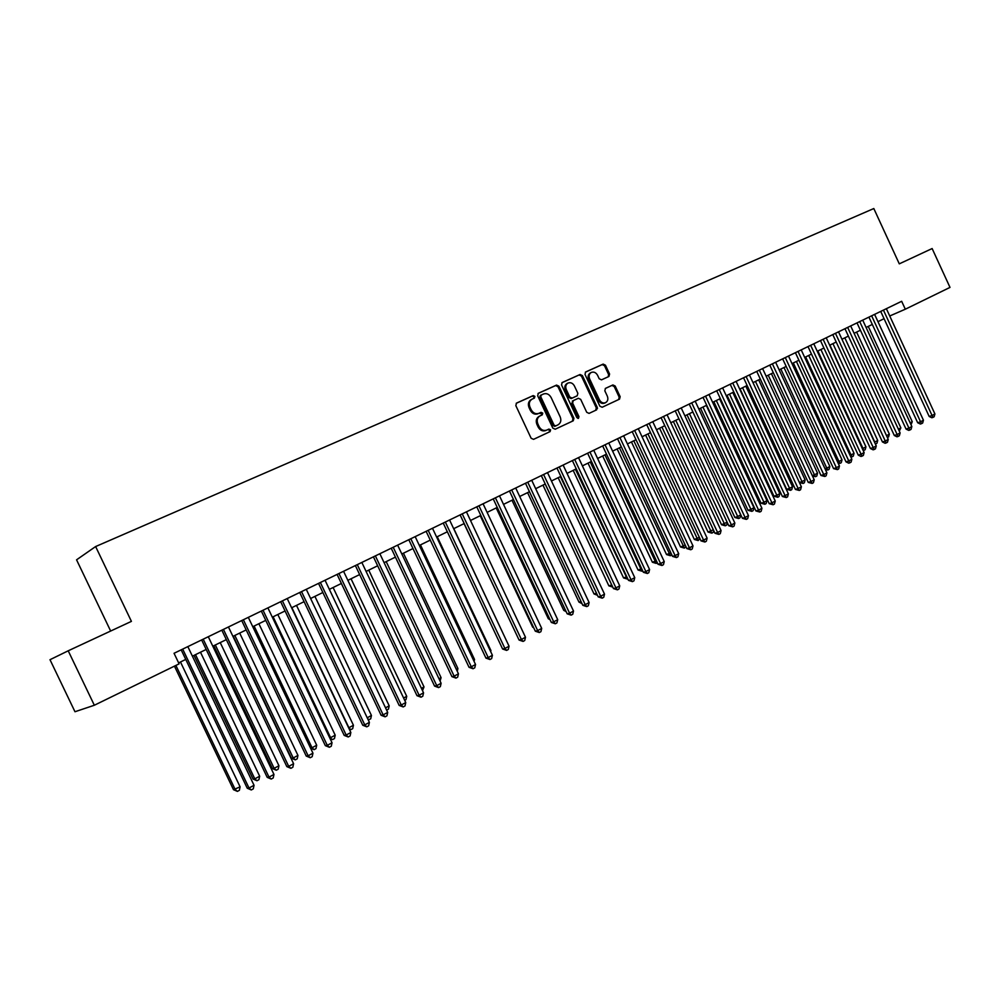 <?xml version="1.0" encoding="UTF-8"?>
<svg xmlns="http://www.w3.org/2000/svg" width="1000" height="1000" viewBox="0 0 1000 1000"><rect width="100%" height="100%" fill="white"/><g stroke="black" fill="none" stroke-linecap="round" stroke-linejoin="round"><path stroke-width="1.5" d="M534.888 396.362L533.2 395.588L516.512 403.1L515.825 405.613L531.138 438.263L533.55 439.35L550.087 431.613L550.575 429.85L548.913 429.087L546.775 430.087C543.612 431.138 541.05 429.988 539.1 426.625L537.837 423.913C536.5 420.312 537.238 417.625 540.05 415.875L542.25 414.862L542.737 413.113L541.062 412.35L538.925 413.325C535.737 414.363 533.175 413.188 531.225 409.825L529.963 407.113C528.638 403.55 529.35 400.887 532.125 399.137L534.412 398.1L534.888 396.362M533.75 398.4L533.962 396.838L532.288 396.062L516.2 403.312M549.212 432.025L549.637 430.288L547.975 429.538L546.775 430.087M541.512 415.2L541.8 413.575L538.925 413.325M608.938 376.463L609.575 374.038L605.45 365.2L603.162 364.1L585.638 371.987L585.013 374.412L599.862 406.188L602.175 407.25L619.525 399.137L620.163 396.7L615.175 386.025L612.9 384.95L605.462 388.375L604.825 390.812L607.312 396.125C608.413 399.075 607.825 401.262 605.575 402.663C603.038 403.5 600.988 402.537 599.412 399.787L589.637 378.9C588.55 375.988 589.113 373.825 591.312 372.425C593.888 371.55 595.975 372.5 597.575 375.288L599.2 378.762L601.5 379.85L608.938 376.463M899.287 263.85L932.138 248.55L950 287.4L905.312 309.212L901.663 301.288L174.05 653.288L179.1 663.863L94.338 705.25L68.213 650.8L131.412 621.375L95.625 546.55L873.812 208.538L899.287 263.85M558.9 386.188L556.538 385.087L538.375 393.263L537.663 395.763L552.837 428.137L555.212 429.212L573.25 420.788L573.925 418.288L558.9 386.188L557.962 386.675L555.6 385.575L538.025 393.488M562.25 382.512L580.075 374.5L582.4 375.588L597.263 407.4L596.6 409.862L589.062 413.387L586.737 412.312L580.688 399.363L578.35 398.275L573.288 400.6L572.612 403.075L578.938 416.6L578.462 418.338L576.825 417.587L561.562 384.988L562.112 382.587M95.625 546.55L76.562 559.825L110.65 631.038M94.338 705.25L74.975 711.737L50 659.7L68.213 650.8M889.737 315.988L905.312 309.212M178.637 662.887L185.75 659.412M192.4 656.175L206.175 649.45M212.812 646.213L226.325 639.625M232.938 636.388L246.175 629.925M252.763 626.712L265.763 620.375M272.325 617.175L285.062 610.962M291.6 607.775L304.088 601.675M310.613 598.5L322.863 592.513M329.363 589.35L341.375 583.475M347.85 580.325L359.637 574.575M366.087 571.425L377.663 565.775M384.075 562.65L395.425 557.112M401.825 553.987L412.962 548.55M419.338 545.438L430.275 540.112M436.625 537.013L447.35 531.775M453.675 528.688L464.2 523.55M470.5 520.475L480.825 515.438M487.113 512.375L497.25 507.425M503.5 504.375L513.462 499.525M519.688 496.475L529.462 491.712M535.675 488.688L545.25 484M551.45 480.988L560.85 476.388M567.025 473.387L576.263 468.875M582.4 465.875L591.475 461.45M597.587 458.462L606.5 454.125M612.6 451.15L621.337 446.887M627.413 443.913L636 439.725M642.05 436.775L650.475 432.663M656.513 429.725L664.788 425.688M670.8 422.75L678.925 418.787M684.912 415.863L692.887 411.975M698.85 409.062L706.688 405.238M712.638 402.337L720.325 398.575M726.25 395.688L733.812 392M739.712 389.125L747.138 385.5M753.012 382.638L760.3 379.075M766.15 376.225L773.312 372.725M779.15 369.875L786.188 366.45M792 363.612L798.913 360.238M804.7 357.413L811.488 354.1M817.25 351.287L823.925 348.038M829.675 345.225L836.225 342.038M841.95 339.237L848.388 336.1M854.087 333.312L860.413 330.238M866.1 327.463L872.3 324.425M877.962 321.662L884.062 318.688M531.325 399.55L531.2 399.613C528.438 401.362 527.712 404.025 529.038 407.587L529.963 407.113M538 413.787C534.812 414.825 532.25 413.65 530.312 410.288L529.038 407.587M539.875 415.962L539.113 416.337C536.312 418.088 535.575 420.763 536.9 424.363L537.837 423.913M545.837 430.525C542.675 431.587 540.112 430.425 538.175 427.075L536.9 424.363M572.362 421.188L572.975 418.738L557.962 386.675M541.25 395.012L540.763 396.763L554.062 425.15L555.725 425.913L557.962 424.862C560.775 423.137 561.512 420.462 560.175 416.85L551.112 397.512C549.2 394.162 546.65 393 543.5 394L540.3 395.5L539.837 397.238L540.763 396.763M557.062 425.288L554.788 426.35L553.125 425.6L539.837 397.238M561.912 382.738L580.075 374.5M595.712 410.275L596.3 407.85L581.438 376.075L579.125 374.988M572.325 401.075L573.275 400.613L571.663 403.537L577.987 417.05L578.938 416.6M577.925 418.425L577.987 417.05M574.4 385.913C572.762 383.1 570.65 382.137 568.025 383.038C565.788 384.462 565.212 386.65 566.3 389.588L569.775 397.025L572.125 398.113L577.2 395.788L577.863 393.325L574.4 385.913M567.875 383.113L567.087 383.525C564.837 384.95 564.263 387.137 565.35 390.075L566.3 389.588M576.312 396.225L571.175 398.575L568.837 397.5L565.35 390.075M591.175 372.488L590.363 372.912C588.15 374.312 587.6 376.475 588.675 379.375L589.637 378.9M605.575 402.663L604.6 403.125C602.062 403.963 600.013 403 598.438 400.262L588.675 379.375M618.612 399.562L619.188 397.175L614.2 386.5L611.925 385.425L605.262 388.5M608.237 376.775L608.612 374.525L604.487 365.688L602.2 364.6L585.337 372.188M174.45 666.137L233.487 789.688L240.1 786.838L180.475 661.988M175.888 665.425L235.175 789.513L237.4 791.388L233.487 789.688M240.1 786.838L239.375 790.325L237.4 791.388M181.175 649.837L247.25 788.225L249.013 788.025L182.688 649.112M254.037 785.288L253.287 788.863L251.287 789.963L249.013 788.025L254.037 785.288L187.838 646.612M251.287 789.963L247.25 788.225M194.025 655.375L253.062 779.062L254.8 778.85L259.662 776.213L200.487 652.225M195.512 654.65L254.8 778.85L256.988 780.738L253.062 779.062M259.662 776.213L258.925 779.675L256.988 780.738M213.787 645.738L272.362 768.575L274.137 768.337L278.938 765.738L220.225 642.588M215.325 644.987L274.137 768.337L276.288 770.225L272.362 768.575M278.938 765.738L278.2 769.188L276.288 770.225M233.275 636.225L291.4 758.238L293.225 757.975L297.95 755.413L239.7 633.1M234.85 635.45L293.225 757.975L295.325 759.862L291.4 758.238M297.95 755.413L297.213 758.838L295.325 759.862M254.112 626.062L312.038 747.75L316.7 745.225L258.888 623.725M310.5 748L312.038 747.75L314.1 749.65L310.637 748.288M316.7 745.225L315.963 748.625L314.1 749.65M201.637 639.938L267.2 777.35L269.012 777.125L203.2 639.175M273.962 774.425L273.2 777.975L271.225 779.062L269.012 777.125L273.962 774.425L208.287 636.725M271.225 779.062L267.2 777.35M221.825 630.175L286.85 766.625L288.712 766.375L223.438 629.4M293.6 763.713L292.838 767.25L290.887 768.312L288.712 766.375L293.6 763.713L228.45 626.975M290.887 768.312L286.85 766.625M241.713 620.55L306.238 756.062L308.137 755.788L243.375 619.75M312.95 753.162L312.188 756.675L310.262 757.725L308.137 755.788L312.95 753.162L248.312 617.362M310.262 757.725L306.238 756.062M261.325 611.062L325.337 745.65L327.287 745.337L263.025 610.237M332.038 742.75L331.275 746.237L329.375 747.275L327.287 745.337L332.038 742.75L267.9 607.888M329.375 747.275L325.337 745.65M273.113 616.788L330.6 737.675L335.2 735.175L277.825 614.487M329.688 737.825L332.612 739.562L330.138 738.763M335.2 735.175L334.462 738.562L332.612 739.562M280.663 601.712L344.188 735.375L346.175 735.037L282.413 600.862M350.85 732.487L350.087 735.962L348.212 736.988L346.175 735.037L350.85 732.487L287.213 598.538M348.212 736.988L344.188 735.375M291.863 607.638L348.9 727.725L353.438 725.263L296.5 605.375M348.612 727.775L350.887 729.625L349.363 729.35M353.438 725.263L352.7 728.637L350.887 729.625M299.725 592.487L362.762 725.25L364.787 724.887L301.525 591.613M369.4 722.375L368.638 725.825L366.8 726.825L364.787 724.887L369.4 722.375L306.262 589.325M366.8 726.825L362.762 725.25M367.225 717.775L371.438 715.487L314.925 596.388M371.438 715.487L370.7 718.838L368.25 719.938M368.913 719.812L367.575 718.512M318.538 583.387L381.087 715.263L383.15 714.875L320.363 582.5M387.7 712.387L386.938 715.825L385.112 716.812L383.15 714.875L387.7 712.387L325.037 580.237M385.112 716.812L381.087 715.263M385.538 707.825L389.2 705.837L333.1 587.513M389.2 705.837L388.45 709.175L386.637 710.138M337.088 574.412L399.162 705.413L401.262 705L338.95 573.513M405.75 702.55L404.988 705.962L403.188 706.938L401.262 705L405.75 702.55L343.562 571.275M403.188 706.938L399.162 705.413M403.6 698.012L406.725 696.325L351.037 578.763M406.725 696.325L405.975 699.638L404.7 700.325M355.375 565.562L416.987 695.688L419.125 695.25L357.287 564.637M423.55 692.837L422.788 696.225L421.012 697.2L419.125 695.25L423.55 692.837L361.838 562.438M421.012 697.2L416.987 695.688M421.425 688.337L424.012 686.925L368.738 570.138M424.012 686.925L422.512 690.638M373.425 556.838L434.575 686.1L436.75 685.638L375.375 555.887M441.112 683.263L440.35 686.625L438.6 687.588L436.75 685.638L441.112 683.263L379.862 553.725M438.6 687.588L434.575 686.1M439 678.787L441.075 677.663L386.2 561.613M441.075 677.663L440.087 681.062M391.225 548.225L451.925 676.65L454.137 676.162L393.212 547.263M458.45 673.812L457.675 677.163L455.95 678.1L454.137 676.162L458.45 673.812L397.638 545.125M455.95 678.1L451.925 676.65M456.35 669.362L457.912 668.512L403.438 553.2M457.912 668.512L457.262 671.312M408.8 539.725L469.05 667.312L471.287 666.8L410.812 538.737M475.538 664.488L474.762 667.812L473.062 668.75L471.287 666.8L475.538 664.488L415.175 536.638M473.062 668.75L469.05 667.312M426.125 531.337L485.95 658.1L488.212 657.575L428.188 530.337M492.413 655.288L491.637 658.6L489.95 659.513L488.212 657.575L492.413 655.288L432.488 528.263M489.95 659.513L485.95 658.1M443.237 523.062L502.612 649.013L504.913 648.462L445.325 522.05M509.062 646.2L508.275 649.5L506.625 650.4L504.913 648.462L509.062 646.2L449.575 520M506.625 650.4L502.612 649.013M473.45 660.075L474.538 659.488L420.45 544.9M474.538 659.488L474.087 661.413M490.337 650.9L490.95 650.562L437.238 536.712M490.95 650.562L490.688 651.65M507 641.85L453.812 528.625M460.112 514.888L519.075 640.05L521.4 639.475L462.238 513.862M525.487 637.238L524.712 640.525L523.075 641.413L521.4 639.475L525.487 637.238L466.438 511.838M523.075 641.413L519.075 640.05M464.05 523.625L517.062 635.775M476.775 506.838L535.312 631.188L537.675 630.6L478.938 505.788M541.7 628.4L540.925 631.663L539.312 632.537L537.675 630.6L541.7 628.4L483.075 503.787M539.312 632.537L535.312 631.188M480.238 515.725L532.712 627.225L533.362 627.05M533.688 627.725L532.712 627.225M493.225 498.875L551.337 622.45L553.725 621.838L495.412 497.825M557.712 619.663L556.925 622.913L555.337 623.775L553.725 621.838L557.712 619.663L499.5 495.85M555.337 623.775L551.337 622.45M496.213 507.938L548.325 618.75L549.462 618.45M550.013 619.612L548.325 618.75M509.462 491.025L567.175 613.825L569.587 613.2L511.675 489.95M573.513 611.05L572.737 614.275L571.163 615.138L569.587 613.2L573.513 611.05L515.712 488M571.163 615.138L567.175 613.825M511.987 500.238L563.75 610.375L565.35 609.95M566.125 611.6L563.75 610.375M525.487 483.263L582.8 605.3L585.237 604.663L527.737 482.188M589.113 602.537L588.337 605.75L586.788 606.6L585.237 604.663L589.113 602.537L531.712 480.262M586.788 606.6L582.8 605.3M527.575 492.638L578.975 602.1L581.025 601.55M581.987 603.587L578.975 602.1M541.312 475.613L598.225 596.9L600.688 596.225L543.587 474.513M604.513 594.138L603.737 597.325L602.2 598.162L600.688 596.225L604.513 594.138L547.513 472.612M602.2 598.162L598.225 596.9M542.962 485.125L594.012 593.938L596.5 593.225M545.163 484.05L596.712 593.663M597.463 595.288L594.012 593.938M556.95 468.05L613.462 588.587L615.95 587.913L559.237 466.938M619.725 585.837L618.95 589.012L617.438 589.837L615.95 587.913L619.725 585.837L563.125 465.062M617.438 589.837L613.462 588.587M558.162 477.713L608.875 585.862L611.75 584.95M560.388 476.625L612.737 587.087L608.875 585.862M572.375 460.588L628.5 580.388L631.013 579.688L574.7 459.462M634.75 577.65L633.962 580.812L632.475 581.625L631.013 579.688L634.75 577.65L578.525 457.612M632.475 581.625L628.5 580.388M573.175 470.375L623.55 577.9L626.8 576.763M575.425 469.288L627.413 579.1L623.55 577.9M588.013 463.137L638.05 570.025L641.675 568.688M590.288 462.038L641.912 571.2L638.05 570.025M642.663 570.8L641.912 571.2M602.675 455.988L652.387 562.25L656.363 560.712M604.963 454.875L656.237 563.413L652.387 562.25M657.337 562.812L656.237 563.413M587.612 453.212L643.363 572.288L645.888 571.575L589.963 452.075M649.587 569.562L648.8 572.7L647.325 573.5L645.888 571.575L649.587 569.562L593.75 450.25M647.325 573.5L643.363 572.288M602.663 445.938L658.037 564.288L660.588 563.562L605.037 444.787M664.237 561.575L663.45 564.688L661.988 565.487L660.588 563.562L664.237 561.575L608.775 442.975M661.988 565.487L658.037 564.288M617.537 438.738L672.525 556.388L675.1 555.638L619.925 437.587M678.7 553.675L677.925 556.788L676.475 557.575L675.1 555.638L678.7 553.675L623.612 435.8M676.475 557.575L672.525 556.388M597.475 408.413L597.05 407.5M617.15 448.925L666.538 554.562L670.863 552.837M619.462 447.8L670.387 555.712L666.538 554.562M671.812 554.85L670.387 555.712M632.212 431.637L686.85 548.587L689.438 547.825L634.637 430.462M693 545.887L692.212 548.975L690.788 549.75L689.438 547.825L693 545.887L638.275 428.7M690.788 549.75L686.85 548.587M631.462 441.95L680.525 546.962L685.188 545.05M633.8 440.8L684.362 548.1L680.525 546.962M685.938 546.638L684.362 548.1M646.725 424.613L700.987 540.875L703.6 540.1L649.163 423.438M707.113 538.175L706.338 541.25L704.925 542.025L703.6 540.1L707.113 538.175L652.763 421.7M704.925 542.025L700.987 540.875M645.6 435.05L694.35 539.462L699.35 537.362M647.95 433.9L698.175 540.575L694.35 539.462M699.887 538.513L698.175 540.575M661.062 417.688L714.963 533.263L717.6 532.463L663.512 416.5M721.075 530.575L720.288 533.625L718.9 534.388L717.6 532.463L721.075 530.575L667.075 414.775M718.9 534.388L714.963 533.263M659.575 428.225L708.012 532.05L713.337 529.763M661.95 427.062L711.838 533.138L708.012 532.05M713.675 530.5L713.188 532.4L711.838 533.138M675.212 410.838L728.775 525.737L731.425 524.925L677.7 409.637M734.85 523.05L734.075 526.1L732.7 526.85L731.425 524.925L734.85 523.05L681.213 407.938M732.7 526.85L728.775 525.737M673.375 421.488L721.513 524.712L727.15 522.25M675.775 420.325L725.325 525.8L721.513 524.712M727.3 522.587L726.675 525.062L725.325 525.8M687.025 414.825L734.85 517.463L737.438 516.663L740.75 514.862L692.837 412M689.45 413.65L738.662 518.538L734.85 517.463M740.75 514.862L739.987 517.812L738.662 518.538M700.525 408.25L748.037 510.312L750.65 509.487L753.925 507.713L706.312 405.425M702.962 407.062L751.85 511.362L748.037 510.312M753.925 507.713L753.162 510.65L751.85 511.362M689.212 404.062L742.412 518.3L745.088 517.475L691.7 402.863M748.475 515.625L747.688 518.65L746.338 519.388L745.088 517.475L748.475 515.625L695.188 401.175M746.338 519.388L742.412 518.3M703.037 397.375L755.9 510.95L758.587 510.112L705.55 396.163M761.938 508.288L761.15 511.3L759.812 512.025L758.587 510.112L761.938 508.288L708.988 394.5M759.812 512.025L755.9 510.95M716.7 390.763L769.212 503.688L771.925 502.837L719.225 389.538M775.238 501.037L774.45 504.025L773.125 504.75L771.925 502.837L775.238 501.037L722.625 387.9M773.125 504.75L769.212 503.688M713.863 401.737L761.087 503.225L763.7 502.4L766.938 500.637L719.625 398.925M716.312 400.538L764.887 504.263L761.087 503.225M766.938 500.637L766.175 503.562L764.887 504.263M730.2 384.237L782.387 496.5L785.1 495.65L732.75 383M788.375 493.862L787.6 496.838L786.287 497.55L785.1 495.65L788.375 493.862L736.112 381.375M786.287 497.55L782.387 496.5M727.05 395.3L773.975 496.225L776.612 495.387L779.812 493.65L732.788 392.5M729.513 394.1L777.775 497.25L773.975 496.225M779.812 493.65L779.05 496.55L777.775 497.25M743.55 377.775L795.4 489.412L798.138 488.537L746.112 376.538M801.375 486.775L800.588 489.738L799.3 490.45L798.138 488.537L801.375 486.775L749.425 374.938M799.3 490.45L795.4 489.412M740.075 388.95L786.712 489.312L789.362 488.462L792.537 486.737L745.8 386.15M742.562 387.738L790.512 490.325L786.712 489.312M792.537 486.737L791.775 489.625L790.512 490.325M756.737 371.4L808.263 482.4L811.012 481.512L759.325 370.15M814.212 479.775L813.425 482.725L812.15 483.425L811.012 481.512L814.212 479.775L762.6 368.562M812.15 483.425L808.263 482.4M755.475 381.438L801.988 481.6L805.113 479.9L758.675 379.875M799.362 482.45L801.988 481.6L803.1 483.462L799.388 482.5M805.113 479.9L804.35 482.788L803.1 483.462M769.775 365.087L820.975 475.462L823.75 474.575L772.375 363.825M826.912 472.85L826.125 475.788L824.862 476.475L823.75 474.575L826.912 472.85L775.625 362.262M824.862 476.475L820.975 475.462M768.225 375.213L814.45 474.825L817.55 473.15L771.4 373.663M812.25 475.55L814.45 474.825L815.55 476.688L812.487 476.05M817.55 473.15L816.787 476.012L815.55 476.688M782.663 358.85L833.55 468.612L836.338 467.713L785.288 357.587M839.45 466L838.675 468.925L837.425 469.613L836.338 467.713L839.45 466L788.487 356.037M837.425 469.613L833.55 468.612M780.85 369.05L826.787 468.125L829.85 466.463L783.975 367.525M824.987 468.713L826.787 468.125L827.875 469.988L825.425 469.663M829.85 466.463L829.087 469.312L827.875 469.988M795.413 352.688L845.987 461.838L848.775 460.925L798.037 351.413M851.862 459.237L851.087 462.137L849.85 462.812L848.775 460.925L851.862 459.237L801.213 349.888M849.85 462.812L848.725 463.188L845.987 461.838M793.325 362.962L838.988 461.5L842.013 459.862L796.413 361.45M837.588 461.962L838.988 461.5L840.05 463.35L838.225 463.35M842.013 459.862L841.263 462.688L840.05 463.35M808.012 346.6L858.275 455.138L861.075 454.212L810.662 345.312M864.125 452.55L863.35 455.438L862.125 456.1L861.075 454.212L864.125 452.55L813.787 343.8M862.125 456.1L861 456.475L858.275 455.138M805.662 356.95L851.05 454.95L854.05 453.325L808.725 355.45M850.037 455.288L851.05 454.95L852.087 456.8L850.863 457.088M854.05 453.325L853.288 456.15L852.087 456.8M820.462 340.562L870.425 448.512L873.238 447.575L823.125 339.275M876.263 445.938L875.475 448.812L874.275 449.462L873.238 447.575L876.263 445.938L826.225 337.788M874.275 449.462L873.138 449.837L870.425 448.512M817.862 350.988L862.987 448.462L865.95 446.863L820.888 349.513M862.337 448.688L864 450.312L863.213 450.575M865.95 446.863L865.188 449.663L864 450.312M832.788 334.613L882.438 441.962L885.263 441.025L835.462 333.312M888.25 439.387L887.475 442.25L886.275 442.9L885.263 441.025L888.25 439.387L838.525 331.838M886.275 442.9L885.15 443.288L882.438 441.962M829.925 345.1L874.788 442.062L877.712 440.462L832.925 343.638M874.513 442.15L875.375 444.038M877.712 440.462L876.95 443.263L875.788 443.9M844.963 328.713L894.312 435.487L897.163 434.538L847.663 327.413M900.113 432.925L899.338 435.775L898.15 436.413L897.163 434.538L900.113 432.925L850.688 325.95M898.15 436.413L897.013 436.8L894.312 435.487M886.538 435.675L889.35 434.137L844.825 337.837M889.35 434.137L888.6 436.925L887.2 437.1M857.013 322.887L906.062 429.087L908.925 428.113L859.712 321.575M911.838 426.525L911.062 429.363L909.9 430L908.925 428.113L911.838 426.525L862.712 320.125M909.9 430L908.75 430.387L906.062 429.087M898.4 429.225L900.863 427.887L856.612 332.088M900.863 427.887L899.275 431.112M868.925 317.125L917.688 422.75L920.55 421.775L871.637 315.812M923.438 420.2L922.663 423.025L921.513 423.65L920.55 421.775L923.438 420.2L874.6 314.375M921.513 423.65L920.362 424.038L917.688 422.75M910.15 422.85L912.262 421.7L868.263 326.4M912.262 421.7L911.012 424.725M880.713 311.425L929.188 416.475L932.062 415.5L883.438 310.1M934.912 413.938L934.137 416.75L933 417.375L932.062 415.5L934.912 413.938L886.363 308.688M933 417.375L931.85 417.762L929.188 416.475M532.288 396.062L533.2 395.588M547.975 429.538L548.913 429.087M540.125 412.812L541.062 412.35M530.312 410.288L531.225 409.825M538.175 427.075L539.1 426.625M572.975 418.738L573.925 418.288M555.6 385.575L556.538 385.087M540.325 395.487L541.163 395.062M553.125 425.6L554.062 425.15M554.788 426.35L555.725 425.913M581.438 376.075L582.4 375.588M596.3 407.85L597.263 407.4M571.663 403.537L572.612 403.075M568.837 397.5L569.775 397.025M571.175 398.575L572.125 398.113M598.438 400.262L599.412 399.787M611.925 385.425L612.9 384.95M614.2 386.5L615.175 386.025M619.188 397.175L620.163 396.7M602.2 364.6L603.162 364.1M604.487 365.688L605.45 365.2M608.612 374.525L609.575 374.038M531.2 399.613L531.925 399.237M539.113 416.337L540.05 415.875"/></g></svg>

